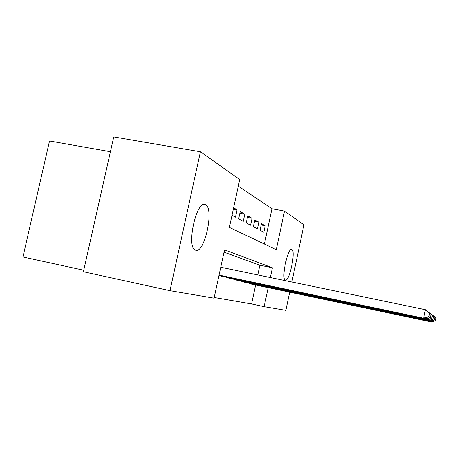<?xml version="1.0" encoding="UTF-8"?>
<svg xmlns="http://www.w3.org/2000/svg" width="459" height="459" viewBox="0 0 459 459"><rect width="100%" height="100%" fill="white"/><g stroke="black" fill="none" stroke-linecap="round" stroke-linejoin="round"><path stroke-width="0.69" d="M285.36 280.133L285.28 280.099C280.977 279.061 287.936 246.626 291.844 249.466L291.867 249.478C296.003 250.901 289.388 282.142 285.36 280.133M195.609 250.195L195.368 250.098C185.918 247.309 196.716 198.919 205.46 204.68L205.534 204.714C214.508 208.363 204.565 254.079 195.609 250.195M110.418 151.734L49.52 140.982L22.95 256.965L83.745 270.231M270.34 277.523L272.416 267.781L224.526 249.851L214.066 298.166L169.968 290.679L83.406 271.739L113.752 136.92L200.434 151.78L239.753 179.515L229.385 227.4L276.272 249.696L284.505 211.088L303.967 224.824L291.861 281.992M264.401 244.05L271.957 208.759L238.319 186.142M271.957 208.759L284.505 211.088M248.68 283.163L252.679 284.368M241.629 281.292L245.881 282.572M234.107 279.296L238.646 280.661M226.069 277.161L230.923 278.624M221.14 276.123L425.401 318.982L222.661 276.444M233.35 209.092L237.073 209.792L233.62 207.835M239.873 213.251L244.819 214.187L240.235 211.588L238.663 218.874L243.276 221.33L244.819 214.187M247.441 217.417L252.066 218.295L247.774 215.862L246.253 222.908L250.574 225.208L252.066 218.295M254.521 221.318L258.853 222.145L254.831 219.861L253.362 226.689L257.419 228.846L258.853 222.145M231.996 215.328L235.478 217.182L237.073 209.792M260.035 230.234L263.845 232.26L265.239 225.765L261.458 223.619L260.035 230.234M214.21 297.489L251.584 303.938L255.64 284.993M257.792 274.924L259.874 265.216L224.026 252.157M169.968 290.679L200.434 151.78M289.704 292.176L285.854 310.353L264.126 306.664L268.182 287.638M251.584 303.938L264.126 306.664M259.874 265.216L272.416 267.781M261.165 224.985L265.239 225.765M219.063 275.084L424.127 318.334L219.035 275.205M220.762 267.236L425.39 309.716L429.601 313.348L428.924 316.687L429.601 313.348M428.763 316.595L423.686 318.104L425.39 309.716L429.446 313.239M424.127 318.334L428.924 316.687M426.755 310.846L431.081 314.398L430.284 317.525L431.081 314.398M430.284 317.525L425.401 318.982L425.636 317.817M427.002 311.07L430.938 314.3M425.809 319.194L430.433 317.617M227.463 277.787L426.985 319.797L229.5 278.326M428.304 311.959L432.458 315.373L431.695 318.391L432.458 315.373M431.695 318.391L426.985 319.797L427.209 318.718M428.534 312.16L432.326 315.281M427.369 319.992L431.833 318.471M235.41 279.881L428.465 320.554L237.314 280.38M429.744 312.986L433.738 316.28L433.009 319.194L433.738 316.28M433.009 319.194L428.465 320.554L428.672 319.55M429.963 313.181L433.617 316.194M428.821 320.738L433.135 319.275M242.845 281.837L429.842 321.26L244.636 282.308M431.087 313.95L434.931 317.129L434.231 319.946L434.931 317.129M434.231 319.946L429.842 321.26L430.031 320.325M431.288 314.128L434.816 317.049M430.175 321.432L434.346 320.021M249.828 283.679L431.133 321.92L251.509 284.121M432.344 314.851L436.05 317.921L435.373 320.652L436.05 317.921M435.373 320.652L431.133 321.92L431.311 321.048M432.533 315.017L435.941 317.84M431.443 322.08L435.482 320.715M291.844 249.466L291.465 249.392M205.46 204.68L204.163 204.433"/></g></svg>
